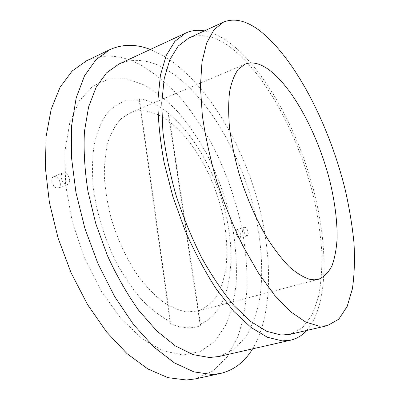 <?xml version="1.0" encoding="UTF-8"?>
<svg xmlns="http://www.w3.org/2000/svg" width="400" height="400" viewBox="0 0 400 400"><rect width="100%" height="100%" fill="white"/><g stroke="black" fill="none" stroke-linecap="round" stroke-linejoin="round"><path stroke-width="0.3" stroke-dasharray="2 1.5" d="M158.015 114.785C148.02 110.105 138.65 109.505 129.91 112.975L121.01 118.85C115.725 124.56 111.44 132.095 108.16 141.46C105.56 151.785 104.29 163.44 104.35 176.42C105.22 189.94 107.48 203.875 111.125 218.22C117.51 239.645 127.055 259.89 138.51 276.49C146.4 286.8 154.535 295.25 162.905 301.835C171.23 307.245 179.235 310.595 186.91 311.885L197.58 311.09C204.805 308.43 210.96 303.735 216.05 297.005C220.465 289.315 223.675 280.275 225.68 269.89C227.795 253.36 226.935 235.515 223.105 216.365C213.585 172.285 186.98 128.66 158.015 114.785M289.81 334.37L302.5 327.695L312.045 314.995L318.375 297.435C321.065 283.75 322.215 268.66 321.82 252.165C320.615 235.17 318.09 217.68 314.25 199.685C299.555 136.89 265.535 72.245 228.235 45.73C213.935 35.755 200.73 33.225 188.625 38.14M218.915 356.505L234.285 349.29L246.355 336.1C252.735 324.79 257.325 311.585 260.125 296.485C263.11 272.915 261.7 246.57 256.45 219.58C243.2 156.825 207.27 93.275 165.265 68.83C148.95 59.535 133.53 57.925 119 64M306.735 330.45C329.4 304 328.32 242.075 311.73 183.255C294.915 124.28 262.57 66.395 227.405 41.17C219.59 35.715 211.925 32.285 204.41 30.885M195.17 378.915L213.275 370.885L227.605 356.265L237.985 336.435C242.99 321.125 246.04 304.395 247.125 286.24C247.17 267.61 245.495 248.545 242.095 229.04C235.785 199.485 225.805 171.31 212.155 144.515C202.555 127.345 191.9 111.665 180.185 97.485C167.965 84.385 155.125 73.725 141.67 65.51C122.44 54.86 104.05 53.29 86.51 60.8M252.585 348.845C274.37 311.845 272.615 249.07 254.93 191.415C236.935 133.76 202.69 79.42 163.26 55.68L150.32 49.465M236.195 233.215C236.98 236.415 238.14 238.03 239.685 238.07C240.555 237.665 240.845 236.46 240.555 234.45C239.775 231.26 238.615 229.65 237.07 229.61C236.205 230.01 235.915 231.215 236.195 233.215M248.12 232.12C248.42 234.135 248.14 235.345 247.28 235.745C245.76 235.7 244.605 234.07 243.81 230.855C243.52 228.845 243.8 227.64 244.65 227.245C246.17 227.295 247.33 228.915 248.12 232.12M51.735 181.1C52.86 186.055 55.09 188.39 58.42 188.095C59.875 187.41 60.515 185.89 60.35 183.53C59.225 178.59 56.985 176.27 53.64 176.57C52.215 177.25 51.58 178.76 51.735 181.1M69.665 179.885C69.845 182.255 69.215 183.78 67.78 184.46C64.48 184.73 62.26 182.37 61.115 177.38C60.945 175.025 61.57 173.515 62.98 172.84C66.295 172.56 68.52 174.91 69.665 179.885M170.32 323.615C175.845 326.025 181.14 327.395 186.2 327.72C191.255 328.03 195.955 327.38 200.315 325.765L168.08 112.49L153.565 103.24L145.205 99.975L138.985 98.59L139.59 99.845L127.555 100.12C119.89 102.3 113 106.76 106.885 113.495C101.37 121.55 97.175 131.7 94.295 143.955C92.305 157.265 91.985 171.915 93.34 187.89C96.76 212.98 104.135 237.325 115.47 260.925C123.445 275.655 132.165 288.565 141.635 299.655C151.295 309.44 160.93 316.815 170.535 321.77L170.32 323.615L138.985 98.59M144.455 85.065L126.43 78.82L108.91 78.925L92.87 86.105L79.435 100.77L69.755 122.81L64.9 151.425L65.615 185.02L72.175 221.27L84.235 257.38L100.85 290.495L120.615 318.14L141.905 338.56L163.13 350.875L182.925 355.025L200.28 351.58L214.53 341.52L225.31 326.015C230.77 313.425 234.385 299.225 236.155 283.41C236.915 267.01 236.005 250.02 233.43 232.435C228.37 205.65 219.76 180.02 207.59 155.555C199.01 139.925 189.45 125.745 178.915 113.015C167.93 101.34 156.445 92.025 144.455 85.065M200.315 325.765L200.505 324.03L168.68 113.69L168.08 112.49M139.59 99.845L170.535 321.77M200.505 324.03C226.715 313.65 235.955 271.415 228.42 227.185C220.79 182.77 197.47 136.995 168.68 113.69M244.99 64.185L129.91 112.975M247.28 235.745L239.685 238.07M67.78 184.46L58.42 188.095M62.98 172.84L53.64 176.57M244.65 227.245L237.07 229.61M318.46 279.285L197.58 311.09"/><path stroke-width="0.6" d="M268.13 69.2C259.57 63.21 251.86 61.54 244.99 64.185L238.195 69.355C234.345 74.765 231.48 82.225 229.6 91.745C228.37 102.37 228.365 114.565 229.58 128.325C231.525 142.765 234.66 157.79 238.99 173.405C246.46 197.285 255.795 218.79 266.995 237.91C274.45 249.55 281.915 259.2 289.39 266.86C296.705 273.25 303.535 277.41 309.895 279.345L314.35 279.82L318.46 279.285C324.04 276.985 328.555 272.47 332 265.745C334.805 257.965 336.515 248.7 337.13 237.945C337.24 220.765 334.865 202.015 329.995 181.685C318.235 134.865 292.945 86.91 268.13 69.2M223.52 22.105L188.625 38.14L178.195 46.07L169.865 59.59L164.215 78.65L161.755 102.815L162.86 131.24C165.4 151.925 169.81 173.33 176.09 195.46C183.35 217.47 191.935 238.335 201.84 258.06C212.265 276.615 223.115 292.575 234.39 305.945L251.005 321.66L266.79 331.33L281.135 335.045L289.81 334.37L327.22 325.705L338.74 319.215L347.125 306.545L352.375 288.895C354.385 275.09 354.93 259.84 354 243.145C352.31 225.93 349.39 208.18 345.245 189.89C329.575 126.05 296.095 59.725 260.625 31.425C247.025 20.765 234.655 17.66 223.52 22.105L214.03 29.68L206.66 43.02L201.965 62.1L200.41 86.52L202.33 115.43C205.35 136.55 210.155 158.48 216.735 181.215C224.235 203.86 232.935 225.38 242.835 245.77L258.515 273.15L274.775 295.445L290.77 311.865L305.77 322.085L319.205 326.195L327.22 325.705M204.41 30.885C197.77 29.69 191.535 30.405 185.705 33.035L119 64L106.515 72.885L96.155 87.24L88.595 106.955L84.445 131.545C83.485 150.09 84.66 170.05 87.975 191.42L95.85 223.835L107.42 255.605C116.755 275.935 127.235 294.245 138.855 310.54L156.9 331.04L175.225 345.815L192.96 354.6L209.39 357.52L218.915 356.505L290.625 340.19C296.84 338.705 302.21 335.46 306.735 330.45M185.705 33.035L174.905 41.3L166.27 55.37L160.415 75.205L157.885 100.365C157.95 119.52 160.03 140.295 164.13 162.685L172.945 196.83L185.085 230.51C194.61 252.15 205.055 271.715 216.415 289.21L233.77 311.33L251.03 327.445L267.385 337.255L282.205 340.9L290.625 340.19M150.32 49.465C136.015 43.92 122.495 43.995 109.755 49.68L86.51 60.8L72.15 71.025L60.115 87.195L51.185 109.2L46.09 136.505L45.4 168.12L49.42 202.605L58.115 238.155L71.085 272.805L87.58 304.63L106.605 331.985L127.05 353.655L147.805 368.945L167.885 377.65L186.485 380L195.17 378.915L220.36 373.49C233.915 370.195 244.655 361.98 252.585 348.845M109.755 49.68L95.98 59.69L84.535 75.78L76.195 97.86L71.665 125.415L71.495 157.46L75.955 192.52L84.995 228.765L98.185 264.165L114.76 296.74L133.715 324.79L153.94 347.065L174.335 362.835L193.94 371.905L211.98 374.495L220.36 373.49"/></g></svg>
